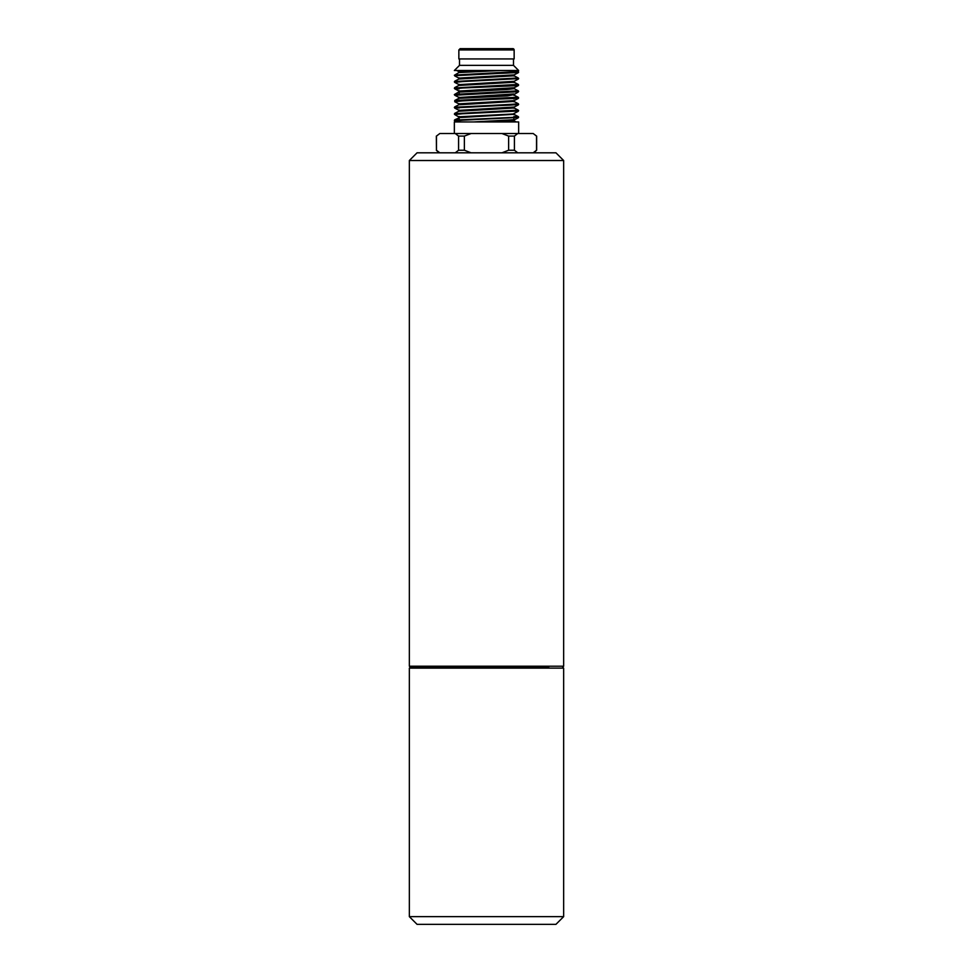 <?xml version="1.0" encoding="UTF-8"?>
<svg xmlns="http://www.w3.org/2000/svg" width="973" height="973" viewBox="0 0 973 973"><rect width="100%" height="100%" fill="white"/><g stroke="black" fill="none" stroke-linecap="round" stroke-linejoin="round"><path stroke-width="1.46" d="M548.748 667.174L410.314 667.174L548.748 667.174M549.538 668.135L563.659 668.135L563.659 916.639L409.341 916.639L409.341 668.135L549.538 668.135M409.341 916.639L417.064 924.35L555.936 924.35L563.659 916.639M563.659 668.135L562.686 667.174L563.659 666.201L409.341 666.201L410.314 667.174L409.341 668.135M563.659 160.521L555.936 152.81L417.064 152.81L409.341 160.521L563.659 160.521L563.659 666.201M512.856 48.65L460.144 48.65L458.855 49.939L458.855 58.939L514.145 58.939L514.145 49.939A1.289 1.289 0 0 0 512.856 48.65M486.5 70.506L518.645 70.506L513.501 65.361L459.499 65.361L454.355 70.506L486.5 70.506M518.645 133.52L518.645 121.941L454.355 121.941L454.355 133.52M459.499 58.939L459.499 65.361M439.808 152.81L436.463 150.231L436.463 136.086L439.808 133.52L455.242 133.52L458.587 136.086L458.587 150.231L455.242 152.81M471.066 152.81L464.376 150.231L464.376 136.086L471.066 133.52L501.934 133.52L508.624 136.086L508.624 150.231L501.934 152.81M517.758 152.81L514.413 150.231L514.413 136.086L517.758 133.52L533.192 133.52L536.537 136.086L536.537 150.231L533.192 152.81M536.537 136.086L533.192 133.52M508.624 136.086L514.413 136.086M517.758 133.52L501.934 133.52M439.808 133.52L436.463 136.086M458.587 136.086L464.376 136.086M471.066 133.52L455.242 133.52M534.08 152.81L536.537 150.231M514.413 150.231L508.624 150.231M436.463 150.231L436.354 136.086M464.376 150.231L458.587 150.231M455.425 101.399L459.195 100.572L513.087 98.528L518.487 98.018L517.149 97.604M459.122 121.005L454.355 120.445L458.636 119.91L518.645 117.113L454.355 120.336L454.732 120.993M517.149 116.918L513.878 116.663M513.878 116.553L518.645 117.113L455.413 120.068M454.391 120.397L459.122 120.907M517.587 110.423L454.355 114.011L518.645 110.679M454.403 113.95L455.875 114.218M455.437 114.279L454.355 114.011M517.587 103.977L454.355 107.468L509.487 105.145L517.417 104.634L518.645 104.354L518.268 103.697M454.403 107.517L459.122 108.027M455.388 107.833L517.612 104.622M518.597 104.306L517.149 104.038M517.587 97.543L507.456 98.687L459.171 100.462L455.875 101.35M517.587 91.109L454.355 94.697L518.645 91.377M454.403 94.649L455.863 94.904M517.587 84.675L454.355 88.263L517.709 85.296L518.645 85.052L518.256 84.396L514.145 82.243L458.867 85.454L467.235 84.189L513.878 81.756M455.826 88.47L459.122 88.725M459.122 88.835L454.732 88.811M518.597 84.992L517.149 84.736M517.587 78.241L454.355 81.829L518.645 78.497M455.437 82.097L454.355 81.829M517.587 71.807L455.522 75.116L506.921 73.084L516.286 72.574L518.645 72.172L518.268 71.516L455.413 75.018M455.413 75.663L517.612 72.44M518.609 72.124L517.149 71.856M477.646 70.506L459.122 71.747M518.135 77.913L514.097 75.797L514.133 74.872L458.903 78.095L454.78 75.943M517.563 78.874L518.22 79.166L514.097 81.318L459.122 84.627M517.587 85.308L518.317 85.588L514.182 87.74L459.122 91.048M513.878 93.955L459.122 97.482M514.024 97.859L518.244 98.48L514.121 100.633L458.83 103.843L454.695 101.691L462.552 100.888L518.645 97.92M518.305 104.902L514.182 107.042L459.122 110.35M517.587 111.056L462.491 113.756L454.768 114.571L459.122 117.174L513.878 113.95L459.122 116.796M513.878 119.703L473.912 121.941M514.024 72.124L517.174 72.379M514.036 78.558L517.125 78.813M518.645 78.618L462.467 81.586L454.719 82.389L458.855 84.542M513.999 84.992L517.149 85.259M518.317 85.588L462.844 87.996L454.719 88.798L458.842 90.951M514.036 91.426L517.174 91.681M517.6 91.742L454.792 95.257L458.903 97.409L458.867 98.334L507.444 95.913L513.878 94.649L459.122 97.872M513.999 104.306L517.162 104.561M514.036 110.74L517.149 110.995M513.878 117.186L517.125 117.441M517.563 117.49L462.686 120.19L454.683 120.993L459.122 121.479M478.193 70.506L458.867 71.661M513.878 75.335L458.867 79.02L514.133 75.797M513.878 88.202L459.122 91.45M513.878 101.058L467.247 103.491L458.867 104.768L513.878 101.46M513.878 107.894L459.122 110.752L459.122 110.034L459.122 110.715M513.878 120.372L487.923 121.941L511.263 121.406L513.89 120.397M500.39 70.506L458.867 72.574L454.355 75.286M514.133 87.752L514.133 88.677L507.456 89.48L459.122 92.119M513.878 95.026L518.195 97.251M455.413 113.634L518.244 110.131L514.133 107.979L458.794 111.25M513.878 114.328L458.867 117.636L459.122 116.492L459.122 117.174M454.756 119.788L459.122 117.867M513.878 120.774L516.274 121.941M455.851 75.079L458.964 75.335M518.256 77.949L455.413 81.452M455.851 81.513L458.988 81.781M518.281 84.396L455.413 87.898M455.851 87.947L458.988 88.215M518.256 90.817L455.413 94.332M455.851 94.393L458.964 94.649M518.11 97.203L454.719 100.487L459.001 101.083M514.17 101.557L518.281 103.697L510.217 104.512L455.413 107.2M455.851 107.261L458.976 107.517M455.851 113.695L458.964 113.95M455.851 120.129L459.122 120.384M458.855 49.939L514.145 49.939M409.341 160.521L409.341 666.201M513.878 121.09L513.878 117.794L513.878 121.09M513.878 114.644L513.878 113.561L513.878 114.644M513.878 108.21L513.878 107.139L513.878 108.21M513.878 101.776L513.878 100.706L513.878 101.776M513.878 98.954L513.878 97.872L513.878 98.954M513.878 95.342L513.878 94.259L513.878 95.342M513.878 82.474L513.878 81.391L513.878 82.474M513.878 76.028L513.878 74.957L513.878 76.028M459.122 119.776L459.122 117.551L459.122 119.776M459.122 104.683L459.122 103.612L459.122 104.683M459.122 101.083L459.122 100L459.122 101.083M459.122 98.249L459.122 97.178L459.122 98.249M459.122 94.028L459.122 91.803L459.122 94.028M459.122 91.413L459.122 90.72L459.122 91.413M459.122 85.369L459.122 84.31L459.122 85.369M459.122 78.935L459.122 77.864L459.122 78.935M459.122 72.501L459.122 71.418L459.122 72.501M513.501 65.361L513.501 58.939M536.646 150.231L536.646 136.086M438.92 152.81L436.354 150.231M458.818 71.649L456.641 70.506M514.133 74.872L518.256 72.72M513.878 94.649L518.232 92.021M458.867 110.265L454.744 108.112M514.097 113.488L518.22 111.336M514.158 119.934L518.281 117.782M456.519 121.941L454.683 120.993M458.903 91.876L454.355 94.588M518.317 71.516L516.371 70.506M454.78 81.173L458.928 79.008M454.695 87.606L458.818 85.466M518.281 90.817L514.158 88.665M454.768 100.474L458.879 98.334M454.707 106.908L458.818 104.768M454.805 113.33L458.903 111.19M518.195 116.565L514.109 114.425"/></g></svg>
